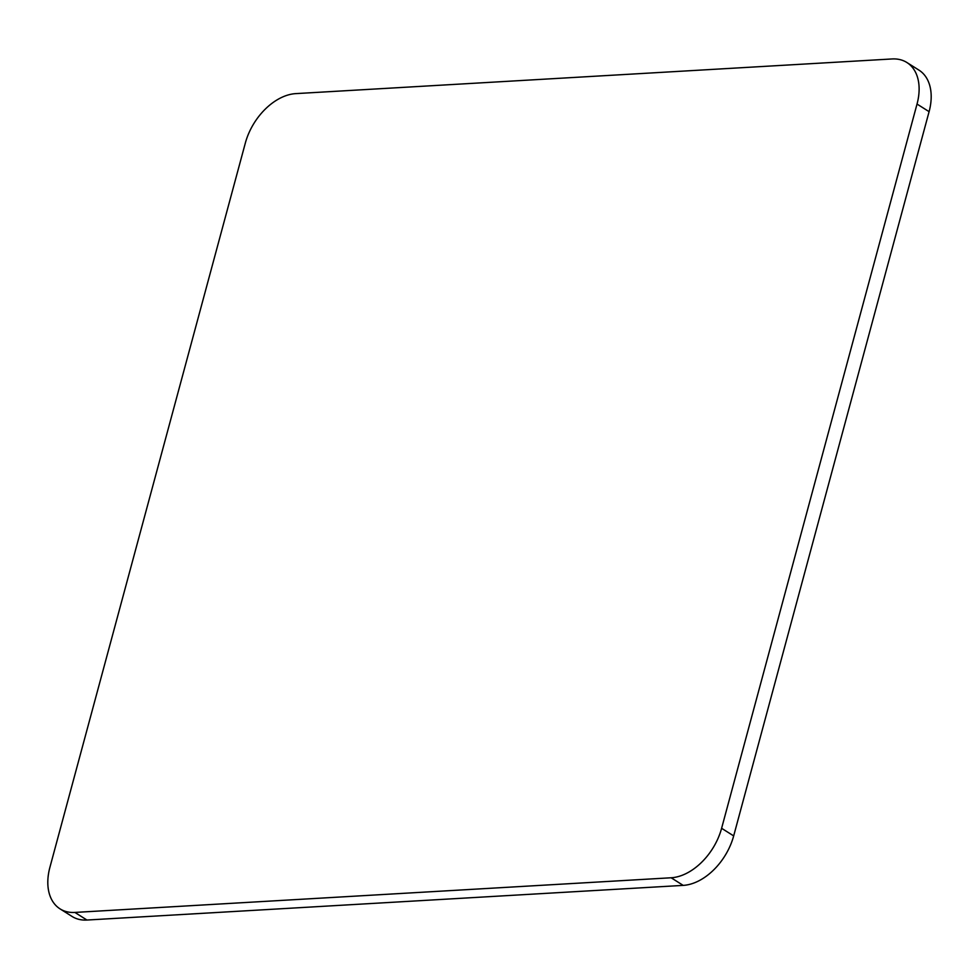 <?xml version="1.0" encoding="UTF-8"?>
<svg xmlns="http://www.w3.org/2000/svg" width="979" height="979" viewBox="0 0 979 979"><rect width="100%" height="100%" fill="white"/><g stroke="black" fill="none" stroke-linecap="round" stroke-linejoin="round"><path stroke-width="1.47" d="M60.049 908.879L72.116 916.491A51.703 33.959 -57.8 0 0 86.947 920.04L683.183 885.383A51.703 33.959 -57.8 0 0 733.675 835.907L929.095 111.667A51.703 33.959 -57.8 0 0 918.951 70.121L906.884 62.509A51.703 33.959 -57.8 0 0 892.053 58.96L295.817 93.617A51.703 33.959 -57.8 0 0 245.325 143.093L49.905 867.333A51.703 33.959 -57.8 0 0 60.049 908.879A51.703 33.959 -57.8 0 0 74.881 912.428L671.129 877.771A51.703 33.959 -57.8 0 0 721.609 828.295L917.029 104.055A51.703 33.959 -57.8 0 0 906.884 62.509M917.029 104.055L929.095 111.667M74.881 912.428L86.947 920.04M671.129 877.771L683.183 885.383M721.609 828.295L733.675 835.907"/></g></svg>
